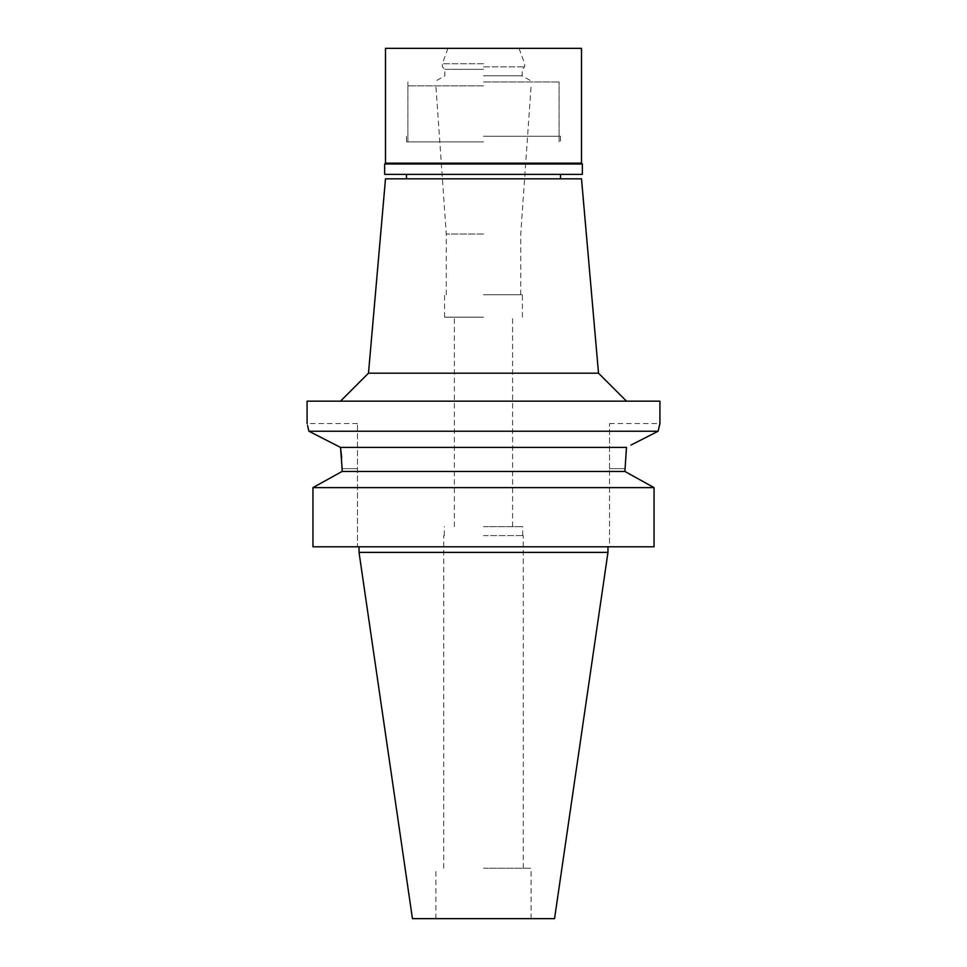 <?xml version="1.0" encoding="UTF-8"?>
<svg xmlns="http://www.w3.org/2000/svg" width="967" height="967" viewBox="0 0 967 967"><rect width="100%" height="100%" fill="white"/><g stroke="black" fill="none" stroke-linecap="round" stroke-linejoin="round"><path stroke-width="0.73" stroke-dasharray="4.83 3.63" d="M554.55 918.65L412.45 918.65M483.5 918.65L435.899 918.65L483.5 918.65M607.965 552.387L359.035 552.387M483.5 546.79L607.965 546.79L483.5 546.79M312.945 546.79L357.488 546.79L357.488 423.57L357.488 546.79L312.945 546.79L654.055 546.79L654.055 487.61L624.9 471.449L626.483 447.395L340.517 447.395L308.884 431.222L658.116 431.222L630.895 445.122M609.512 546.79L654.055 546.79L609.512 546.79L609.512 468.657L609.512 546.79M341.689 457.814L342.1 468.657L357.488 468.657L342.1 468.657M624.9 471.449L342.1 471.449M312.945 487.61L654.055 487.61M609.512 468.657L609.512 423.57L609.512 468.657L624.9 468.657L609.512 468.657M357.488 423.57L307.083 423.57L307.603 425.637M307.083 401.172L659.917 401.172M483.5 401.172L340.493 401.172L483.5 401.172M598.513 373.177L368.487 373.177M385.495 178.835L581.505 178.835M483.5 178.835L560.509 178.835L483.5 178.835M483.5 141.871L406.491 141.871L483.5 141.871M483.5 85.87L407.893 85.87L483.5 85.87M483.5 234.038L446.258 234.038L483.5 234.038M483.5 294.766L522.422 294.766L483.5 294.766M483.5 317.164L444.578 317.164L483.5 317.164M483.5 526.628L522.7 526.628L483.5 526.628M483.5 535.585L523.268 535.585L483.5 535.585M483.5 868.245L531.101 868.245L483.5 868.245M384.648 164.003L582.352 164.003M581.505 163.157L385.495 163.157M582.352 174.362L384.648 174.362M483.5 174.362L406.491 174.362L483.5 174.362M483.5 136.274L560.509 136.274L483.5 136.274M483.5 81.953L559.107 81.953L483.5 81.953M483.5 75.789L522.144 75.789L483.5 75.789M483.5 69.346L444.856 69.346L483.5 69.346M483.5 66.832L524.658 66.832L483.5 66.832M483.5 63.737L442.342 63.737L483.5 63.737M385.495 48.35L581.505 48.35M609.512 423.57L659.917 423.57M406.491 136.274L406.491 141.871M560.509 136.274L560.509 141.871M407.893 141.871L407.893 85.87M559.107 141.871L559.107 85.87M446.258 294.766L446.258 234.038L435.899 85.87M520.742 294.766L520.742 234.038L531.101 85.87M444.578 317.164L444.578 294.766M522.422 317.164L522.422 294.766M454.381 526.628L454.381 317.164M512.619 526.628L512.619 317.164M444.3 535.585L444.3 526.628M522.7 535.585L522.7 526.628M443.732 868.245L443.732 535.585M523.268 868.245L523.268 535.585M435.899 918.65L435.899 868.245M531.101 918.65L531.101 868.245M559.107 136.274L559.107 81.953M407.893 136.274L407.893 81.953M519.061 48.35L524.658 63.737L524.658 66.832L522.144 69.346L522.144 75.789L532.817 81.953M447.939 48.35L442.342 63.737L442.342 66.832L444.856 69.346L444.856 75.789L434.183 81.953"/><path stroke-width="1.45" d="M607.965 552.387L359.035 552.387L412.45 918.65L554.55 918.65L607.965 552.387L607.965 546.79M312.945 546.79L312.945 487.61L312.945 546.79L654.055 546.79L654.055 487.61L624.9 471.449L626.483 447.395L340.517 447.395L341.689 457.814M342.1 471.449L342.1 468.657L342.1 471.449L312.945 487.61L342.1 471.449L624.9 471.449M342.1 468.657L340.517 447.395L308.884 431.222C306.515 420.996 306.515 420.996 308.884 431.222L658.116 431.222L659.917 423.57L658.116 431.222L630.895 445.122M654.055 487.61L312.945 487.61M307.603 425.637L308.884 431.222M659.917 423.57L659.917 401.172L307.083 401.172L307.083 423.57M598.513 373.177L581.505 178.835L385.495 178.835L368.487 373.177L598.513 373.177L626.507 401.172M582.352 164.003L384.648 164.003L385.495 163.157L581.505 163.157L582.352 164.003L582.352 174.362L384.648 174.362L384.648 164.003M581.505 163.157L581.505 48.35L385.495 48.35L385.495 163.157M359.035 552.387L359.035 546.79M368.487 373.177L340.493 401.172M406.491 178.835L406.491 174.362M560.509 178.835L560.509 174.362"/></g></svg>

